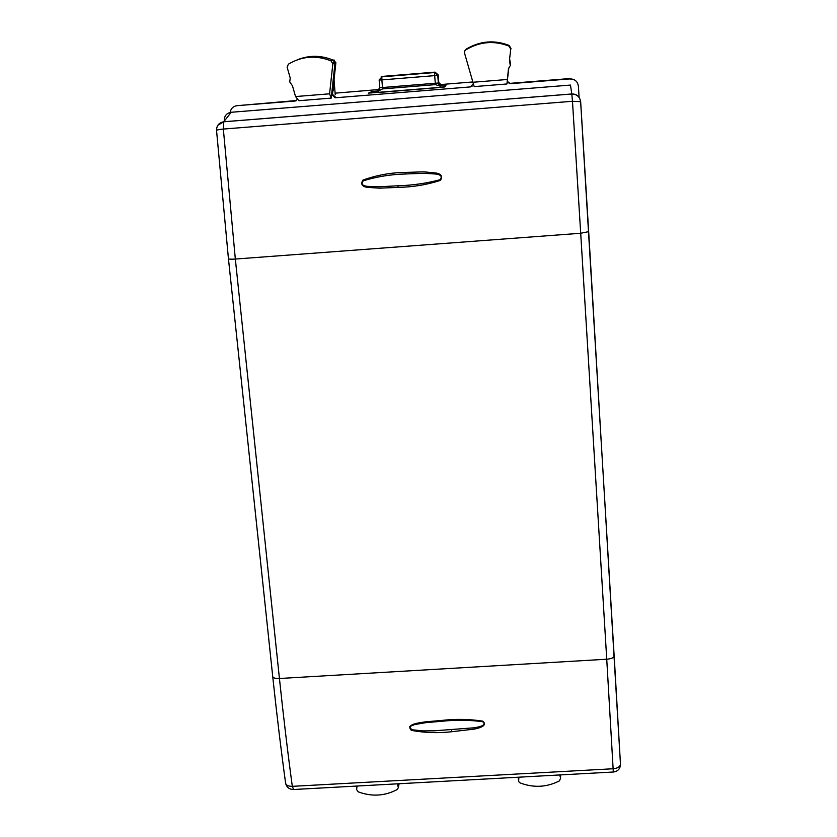 <?xml version="1.0" encoding="UTF-8"?>
<svg xmlns="http://www.w3.org/2000/svg" width="837" height="837" viewBox="0 0 837 837"><rect width="100%" height="100%" fill="white"/><g stroke="black" fill="none" stroke-linecap="round" stroke-linejoin="round"><path stroke-width="1.26" d="M379.82 92.384L437.751 87.686M510.758 49.142L509.451 60.212L510.758 49.142L509.022 46.119C494.05 40.333 479.643 41.588 465.801 49.875L464.661 51.256L464.556 53.17L474.181 86.609L506.95 83.972L507.4 80.122L508.247 82.706L510.361 83.679L570.039 78.908C574.862 79.002 577.656 81.461 578.419 86.274L579.099 97.458M507.756 82.016L510.758 83.669M507.4 80.122L508.823 67.996M506.95 83.972L508.509 68.289L509.859 66.636M472.706 82.277L507.191 79.494M473.24 83.846L470.331 86.922L335.03 97.803L331.64 94.246L331.222 98.107L329.579 93.807L332.823 63.926L331.065 60.902C316.198 55.001 301.969 56.1 288.378 64.167L287.133 67.201L290.23 78.029L289.728 81.921L292.458 85.792L295.545 96.558L329.579 93.807M471.733 86.452L472.277 86.033M334.057 59.982L335.836 63.099L332.477 94.382L335.857 97.416L335.03 97.803M297.229 59.835C309.125 55.096 321.063 55.169 333.053 60.076L335.009 62.921L331.64 94.246L332.477 94.382L331.63 94.759M331.222 98.107L298.872 100.712L295.545 96.558M297.669 99.205L295.126 101.015L237.038 105.682C233.167 106.268 230.876 108.517 230.165 112.43M397.313 783.83L398.37 787.627L397.167 789.553C384.748 796.102 371.785 796.866 358.267 791.865L356.635 789.636L357.012 786.037M559.702 774.947L560.612 778.222L559.398 780.9C546.634 787.376 533.493 788.025 519.997 782.867L518.595 781.486L518.909 777.175M378.669 90.856L382.603 88.889L435.386 84.631L439.561 85.949L438.347 83.009L379.81 87.739L378.669 90.856L371.701 91.651L368.489 93.116L444.426 87.017L445.933 85.677L440.335 85.96L441.517 85.761L438.358 83.009L438.138 74.953L434.989 72.212L382.499 76.46L379.151 80.028L381.871 79.902L381.829 76.805L435.041 72.128L438.18 74.859L438.745 82.717L441.894 85.458L438.776 82.56L438.18 74.859M509.461 60.212L510.288 65.663M511.083 48.787L509.168 45.439C494.248 39.674 479.894 40.929 466.094 49.195L464.681 51.214M335.229 94.696L334.036 79.641M333.241 86.943L334.402 86.368L332.697 91.976M333.398 86.87L333.482 87.78M381.034 77.014L382.54 76.449M509.796 59.741L510.622 65.129M334.402 86.368L333.639 83.344M439.561 85.949L440.272 85.96L440.356 87.498M613.395 772.007C617.811 771.411 620.175 768.889 620.489 764.443L588.673 231.65L580.7 233.261L235.333 259.051L223.343 129.065C218.729 129.505 216.459 130.007 216.553 130.593L228.428 258.612C228.438 259.198 230.74 259.344 235.333 259.051L279.432 678.504C275.07 678.608 272.82 677.876 272.705 676.306L228.449 258.811M614.18 656.02L620.489 764.443C619.914 766.859 617.518 768.293 613.291 768.743L292.312 786.341C287.771 752.808 283.471 716.859 279.432 678.504L606.741 659.221L613.312 772.017L293.588 789.511L292.312 786.341C288.033 786.341 285.773 785.106 285.543 782.647C281.023 749.711 276.765 714.453 272.757 676.84M580.7 233.261L572.477 101.277L580.658 101.685C579.706 96.517 576.756 93.943 571.797 93.964L572.477 101.277L223.343 129.065L223.751 121.794L571.807 93.995C576.787 94.173 579.717 96.694 580.627 101.58L614.17 656.292C613.563 657.861 611.083 658.834 606.741 659.221L580.7 233.261M231.2 112.273L223.782 121.752L571.797 93.964L570.478 85.071L231.2 112.273C226.471 113.141 224.17 115.998 224.295 120.842L223.531 121.815M442.606 720.343C455.924 718.837 469.306 719.098 482.761 721.138C488.086 725.658 479.413 728.075 474.244 729.111L451.467 731.758C438.107 733.285 424.746 732.835 411.375 730.377C405.16 724.047 419.755 722.76 425.52 721.829L442.606 720.343L442.763 721.18C456.092 719.82 469.337 719.966 482.51 721.651C487.626 725.208 479.088 727.018 473.983 727.813L434.298 730.806L422.894 730.9L411.668 729.718L409.523 726.652L414.587 724.601L425.74 722.666L442.742 721.191M397.973 187.373L379.59 188.179L367.265 187.352C361.94 186.494 360.485 184.088 362.913 180.112C376.619 175.163 390.722 172.589 405.223 172.412L423.721 171.847L436.108 173.018C441.413 174.044 442.836 176.502 440.398 180.415C426.493 184.851 412.348 187.174 397.973 187.373L397.931 185.783L379.642 186.745L367.464 186.348C362.243 185.783 360.862 183.92 363.331 180.771C376.932 176.638 390.952 174.378 405.401 173.991L423.742 173.28L435.92 174.033C441.089 174.766 442.459 176.67 440.032 179.746C426.336 183.366 412.306 185.375 397.931 185.783M332.823 63.926L335.836 63.099L332.488 93.87M296.35 100.639L295.126 101.015M398.266 786.874L398.841 783.746M518.448 780.314L518.291 777.217M560.612 778.222L560.528 774.905M371.701 91.651L371.837 93.022L371.701 91.651M379.423 89.486L335.082 93.179M509.022 46.119L509.168 45.439M465.801 49.875L466.094 49.195M439.833 84.621L472.623 81.974M331.065 60.902L334.026 59.971M382.467 76.481L379.14 79.892M383.168 76.334L435.041 72.128M381.798 76.847L434.591 72.526L437.761 75.288L434.57 72.568L434.696 75.623L437.751 75.288L438.347 83.009M382.603 88.889L381.871 79.902L434.696 75.623L435.386 84.631M441.915 85.28L441.245 85.259M378 90.971L378.146 92.52M379.81 87.739L379.151 80.038M377.937 90.982L377.142 90.951L377.843 90.616M379.82 87.864L377.142 90.951M296.549 100.524L237.038 105.682M574.601 79.954L570.039 78.908M569.547 78.573L510.015 83.355M588.673 231.65L580.658 101.685M217.861 125.236L223.751 121.794C218.98 122.683 216.574 125.55 216.532 130.394M451.363 729.969L451.467 731.758M405.223 172.412L405.401 173.991M464.661 51.256L464.838 50.712M332.718 62.796L334.884 62.168M398.37 787.627L399.092 783.735M335.846 62.629L335.009 62.921M335.836 63.089L335.846 62.545M285.71 783.694C286.85 787.355 289.33 789.301 293.149 789.521"/></g></svg>
